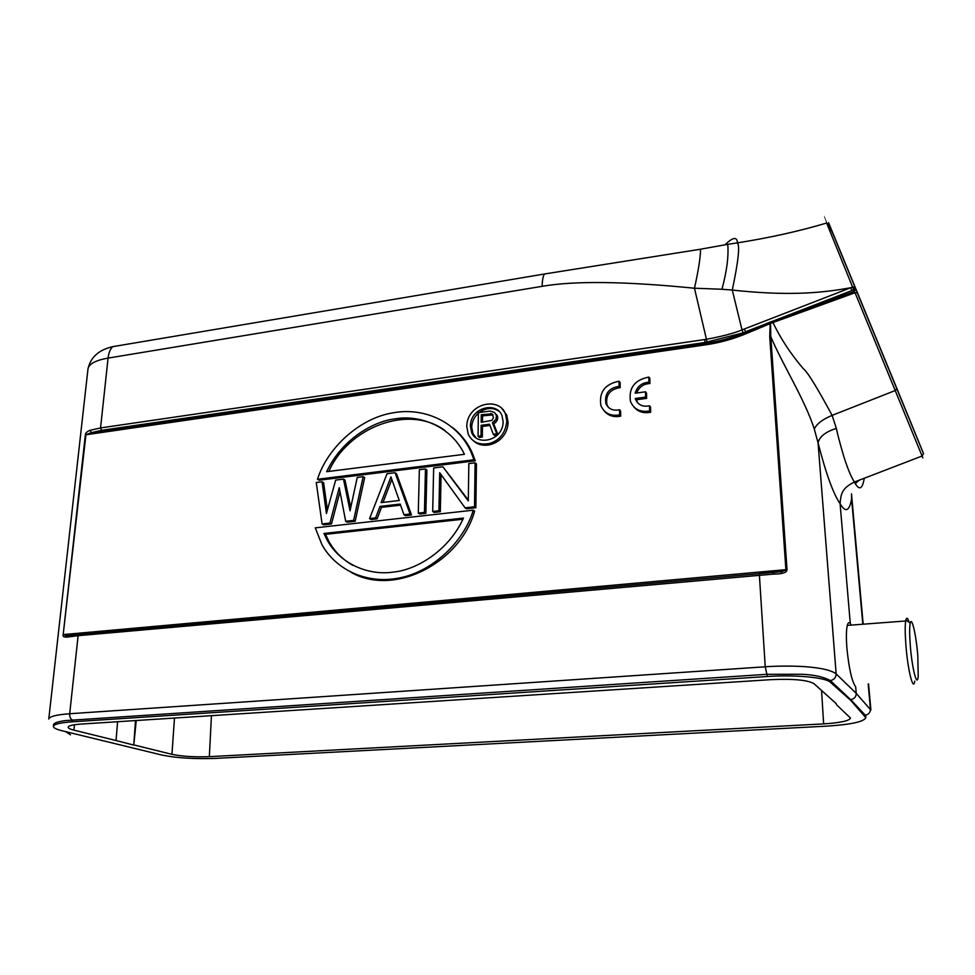 <?xml version="1.0" encoding="UTF-8"?>
<svg xmlns="http://www.w3.org/2000/svg" width="975" height="975" viewBox="0 0 975 975"><rect width="100%" height="100%" fill="white"/><g stroke="black" fill="none" stroke-linecap="round" stroke-linejoin="round"><path stroke-width="1.46" d="M801.645 674.249L766.886 674.322L65.398 720.586C57.708 721.622 53.759 723.023 53.54 724.791M910.26 645.036C909.468 634.311 909.456 627.023 910.223 623.196C911.759 615.591 916.293 635.566 917.828 656.199L918.206 676.358C917.182 688.545 911.966 668.387 910.26 645.036M914.757 681.098C913.295 692.323 907.688 669.715 905.86 644.572C905.056 633.555 904.995 625.694 905.69 620.977L905.885 619.954C906.665 617.077 907.762 617.894 909.175 622.416M850.602 699.575L850.724 699.697C854.368 698.856 856.208 696.747 856.221 693.371L855.672 686.888C851.906 681.513 849.006 668.789 846.958 648.716C846.105 637.869 846.215 630.094 847.299 625.377C848.018 622.672 849.006 621.989 850.273 623.354L840.084 503.661C833.296 493.862 825.947 473.582 818.062 442.821C819.524 436.581 825.618 431.779 836.343 428.415C838.598 439.067 844.155 458.116 845.654 462.126C848.713 471.144 851.638 477.774 854.417 482.04C842.12 488.073 840.877 493.594 840.084 503.661C845.496 512.911 849.335 511.363 851.589 499.005L851.516 493.777M61.632 730.653C56.184 729.263 53.43 727.862 53.393 726.424C53.832 724.218 60.084 722.694 72.138 721.817L767.13 676.528C795.259 674.578 825.776 677.442 830.444 682.317L850.785 700.428L865.812 717.637C864.094 721.744 850.956 724.583 826.41 726.156L216.048 758.379C194.988 759.159 176.962 758.062 161.972 755.077L61.62 730.653M868.554 683.963L870.894 710.08L856.221 693.371L836.148 673.896C831.992 670.69 823.522 668.46 810.737 667.193C798.744 665.73 776.137 665.888 765.241 666.79L69.688 713.724C56.343 714.736 49.372 716.503 48.799 719.014M74.417 724.742L73.929 730.141C70.078 729.178 68.14 728.191 68.14 727.192C68.506 725.693 72.796 724.657 81.035 724.072L770.798 679.66C793.272 678.661 807.666 679.989 813.967 683.67L836.294 703.706M73.929 730.141L116.049 740.537L117.573 721.719M135.488 720.562L133.77 745.083L116.049 740.537M136.244 720.513L133.77 745.083M134.343 745.046L171.941 754.321C182.13 756.429 194.598 757.209 209.345 756.661L823.631 723.889C840.474 722.792 849.42 720.842 850.468 718.039L836.367 704.572M918.352 441.029L835.295 239.033L918.352 441.029M482.503 422.114L482.576 415.886L493.094 414.887M492.046 413.79L481.272 414.753L481.175 422.297L491.985 420.347L493.484 417.629L492.046 413.79M491.863 414.631L490.571 413.485M482.576 415.886L481.272 414.753M478.079 436.312L478.372 412.644L490.108 411.048L494.52 412.449L496.458 415.716L495.934 419.311L492.448 422.809L496.787 433.875L493.326 434.326L489.487 424.21L481.138 425.319L481.016 435.935L478.079 436.312L479.395 437.409L482.332 437.032L482.454 426.441L481.138 425.319M481.016 435.935L482.332 437.032M482.454 426.441L489.962 425.441M493.326 434.326L494.63 435.435L497.213 435.094M496.787 433.875L497.677 434.631M497.859 434.436L493.74 423.93L497.213 420.444L497.737 416.861L494.52 412.449M492.448 422.809L493.74 423.93M494.435 421.529L495.727 422.663M495.934 419.311L497.213 420.444M496.433 417.727L497.725 418.872M496.458 415.716L497.737 416.861M495.97 414.265L497.262 415.411M503.149 421.688L502.003 415.679C497.201 401.481 470.547 406.697 470.377 426.051L471.62 432.413C476.385 446.245 503.112 441.163 503.149 421.688M499.188 411.413C492.899 407.172 486.22 407.55 479.164 412.535M478.359 413.217C474.13 417.117 471.912 421.773 471.705 427.172L472.948 433.497L476.032 437.909M466.769 426.538C466.964 403.138 499.224 396.289 505.452 413.888L506.829 421.2C505.513 432.754 499.883 440.139 489.913 443.369C479.676 445.477 472.461 442.467 468.28 434.362L466.769 426.538M473.57 440.968C485.343 451.437 507.622 441.663 508.097 422.333L506.707 415.045L501.906 408.574M445.161 430.67C409.366 403.906 348.55 426.818 328.831 471.413M464.453 454.301C450.413 424.942 418.153 414.948 396.191 418.714C373.632 420.859 341.701 439.42 326.674 471.693L464.453 454.301M473.947 459.773L317.509 479.249L319.081 480.224L475.276 460.822L473.947 459.761L471.071 452.144C458.591 423.54 426.014 406.709 392.888 412.839C359.312 418.238 327.186 448.256 317.509 479.249M453.156 427.964C461.809 435.203 468.232 443.625 472.4 453.217L475.276 460.822M323.944 533.447L327.21 540.247C342.067 566.621 371.877 575.543 393.51 572.045C416.362 569.961 448.793 550.729 463.478 518.078L323.944 533.459L325.528 534.337L328.758 541.149C334.218 551.241 342.225 559.297 352.779 565.329M325.528 534.337L462.954 519.236M473.277 510.181C464.319 541.076 432.839 571.582 399.75 577.858C366.953 584.707 336.009 569.936 321.933 544.672L315.266 527.853L473.277 510.181L474.618 511.144C460.566 562.124 394.741 597.334 350.866 572.24M363.151 476.678L353.62 520.394L345.686 521.284L339.227 487.695L329.928 523.063L322.091 523.941L316.253 482.491L322.055 481.772L326.442 513.496L335.656 480.09L343.468 479.115L350.049 510.778L357.228 477.421L363.151 476.678L364.662 477.677L355.156 521.308L347.234 522.198L345.686 521.284M322.091 523.941L323.676 524.842L331.5 523.965L329.928 523.063M331.5 523.965L339.982 491.656M353.62 520.394L355.156 521.308M350.732 507.597L345.004 480.102L343.468 479.115M327.405 510.01L323.627 482.747L322.055 481.772M383.053 502.393L391.828 479.383M399.275 500.504L390.938 476.872L381.115 502.625L399.275 500.504M379.994 506.403L375.607 517.908L369.586 518.59L387.038 473.728L395.058 472.729L410.073 514.032L403.942 514.715L400.189 504.075L379.994 506.403L381.481 507.353L400.567 505.16M410.073 514.032L411.523 514.971L396.52 473.74L395.058 472.729M369.586 518.59L371.097 519.517L377.106 518.846L381.481 507.353M375.607 517.908L377.106 518.846M403.942 514.715L405.405 515.665L411.523 514.971M424.442 512.411L418.275 513.106L419.713 514.057L425.868 513.362L424.442 512.411L425.466 468.975L426.879 469.999L425.868 513.362M418.275 513.106L419.347 469.731L425.466 468.975M465.051 507.829L474.533 506.768L475.105 462.832L476.434 463.881L475.873 507.743L466.403 508.804L465.051 507.829L439.701 472.717L438.921 510.778L432.705 511.473L434.119 512.436L440.322 511.729L438.921 510.778M432.705 511.473L433.656 467.963L442.906 466.818L468.293 500.894L468.829 463.6L475.105 462.832M441.078 474.618L440.322 511.729M474.533 506.768L475.873 507.743M468.305 500.077L442.906 466.818M79.45 634.177L70.029 635.566L69.469 636.785C64.521 637.601 62.424 636.87 63.18 634.628L85.946 434.704L91.431 432.644L705.778 343.334L705.193 342.469L745.717 332.207C732.627 337.643 719.318 341.347 705.778 343.334L706.095 344.772C719.721 342.773 733.139 339.056 746.326 333.584L769.957 323.712L769.372 322.384L770.238 322.067L769.726 336.607L770.786 336.533L770.543 323.408L855.063 292.744L922.094 456.02L854.417 482.04C858.975 490.644 862.217 489.633 864.13 479.005M769.385 322.384L763.303 324.882L763.9 326.259M70.054 635.529L72.577 635.115M69.469 636.785L78.122 635.688L78.695 634.384L770.555 572.691M72.382 719.94C70.505 719.075 69.603 717.003 69.688 713.724L78.122 635.688L773.175 574.129L773.065 572.666M895.733 385.722L828.567 222.69L854.977 287.077L854.892 288.685L852.577 287.016L854.88 286.955L855.757 289.222L854.246 291.452L772.529 321.275L772.968 322.591C780.609 338.557 790.688 353.888 803.217 368.599C807.324 371.658 816.965 387.246 832.126 415.374C822.571 419.36 816.623 423.918 814.283 429.061C804.972 399.64 781.377 362.505 770.786 336.533L787.02 569.619C787.02 572.557 782.413 574.068 773.175 574.129M787.02 569.619L782.218 571.521L773.041 572.471M769.726 336.594L785.899 569.668L63.789 634.53L65.691 635.627L70.322 635.347M706.095 344.772L85.349 434.862C85.483 432.985 87.043 431.474 90.041 430.328L91.431 432.644L101.51 430.353L100.547 427.94L90.041 430.328M112.71 346.661C98.67 349.903 90.419 357.386 87.957 369.135C88.701 364.028 95.416 360.336 108.091 358.093C108.639 352.901 110.175 349.099 112.71 346.661L544.367 274.012C542.953 276.498 542.222 280.605 542.185 286.321C574.312 280.69 625.072 281.324 694.468 288.222C698.527 269.978 700.55 256.973 700.525 249.222L544.367 273.999M725.095 244.786C732.895 237.108 737.027 236.462 737.502 242.86C739.976 246.188 738.233 261.922 732.274 290.062L721.939 289.258C726.814 271.367 728.752 256.388 727.764 244.335L700.525 249.21M721.939 289.258L694.468 288.222L706.436 339.288L100.547 427.94L108.091 358.093L542.185 286.321M852.638 287.162L853.588 289.88L851.772 290.587L850.748 287.723C817.806 293.865 783.595 295.608 732.274 290.062L742.012 329.903C734.321 333.17 722.463 336.302 706.436 339.288L707.094 342.176M826.556 223.056C822.997 214.183 823.022 214.171 826.629 223.031L852.577 287.016L742.012 329.903L743.047 332.707M836.343 428.415L832.126 415.374L895.099 390.585L896.854 388.915L923.41 453.314L895.769 385.783M772.529 321.275L770.238 322.067M854.685 292.89L854.246 291.452L855.063 292.744L857.257 292.683L923.508 453.655L922.094 456.02L922.862 457.872M855.623 288.661L837.464 244.688C832.553 232.172 828.933 224.957 826.629 223.031C799.366 231.16 769.665 237.766 737.502 242.86L727.764 244.347M851.589 494.971L851.492 493.923M865.715 716.138L865.276 715.211C868.591 714.541 870.309 712.567 870.456 709.264L868.177 683.987M801.803 674.261L801.73 674.261C814.064 674.773 823.607 676.882 830.334 680.574L850.724 699.697L865.276 715.211L865.386 716.759M850.736 699.697L850.785 700.428M65.581 731.652L70.517 734.797M814.283 429.061L818.062 442.821L836.148 673.896C835.977 677.588 834.039 679.819 830.347 680.587M850.273 623.354L851.175 625.097M635.164 393.205L645.474 391.804L645.596 397.105L635.273 398.495L635.468 399.153C638.016 404.966 642.696 407.172 649.521 405.771L649.642 410.962C640.27 412.51 633.872 409.293 630.435 401.322C628.522 387.952 634.652 379.872 648.826 377.069L648.948 382.2C641.806 382.712 637.211 386.38 635.164 393.205M645.596 397.105L646.632 398.385L646.51 393.096L645.474 391.804M646.632 398.385L636.322 399.762L635.273 398.495M636.322 399.762L637.821 403.016M649.642 410.962L650.666 412.218L650.532 407.038L649.521 405.771M648.948 382.2L649.959 383.504L649.838 378.385L648.826 377.069M650.666 412.218C643.476 413.632 637.796 411.767 633.604 406.612M649.959 383.504C643.549 383.857 639.1 387.026 636.614 393.01M619.04 381.213L619.125 386.307C608.9 387.989 604.463 393.681 605.828 403.37C608.363 408.988 612.934 411.121 619.539 409.744L619.637 414.899C610.569 416.41 604.317 413.315 600.893 405.612C598.833 392.218 604.878 384.077 619.04 381.213L620.1 382.517L620.197 387.599L619.125 386.307M620.197 387.599C609.984 389.281 605.56 394.96 606.925 404.625L608.327 407.282M619.637 414.899L620.709 416.142L620.612 410.987L619.539 409.744M620.709 416.142C613.872 417.507 608.388 415.789 604.268 410.975M72.284 719.952L72.138 721.817M767.13 676.528L767.033 674.322M766.886 674.322L765.241 666.79L759.379 574.957L759.781 573.276L772.992 572.471M171.941 754.321L174.488 718.051M211.441 715.674L209.345 756.661M823.631 723.889L821.584 690.787M746.326 333.584L745.717 332.207L763.303 324.87L745.461 331.793L744.388 329.002M63.18 634.628L85.349 434.862M854.892 288.685L853.588 289.88L854.246 291.452M101.51 430.353L705.193 342.469L704.559 339.58M851.772 290.587L774.503 320.531L774.942 321.872M896.854 388.915L857.33 292.805M851.589 499.005L862.814 624.219M67.775 635.602L67.604 637.053M830.334 680.574L830.444 682.317M910.223 623.196L905.885 619.954M53.528 724.778L53.393 726.338M781.463 571.667L781.56 573.385M472.948 433.522L471.62 432.413M506.707 415.045L505.464 413.924M472.4 453.217L471.083 452.168M327.234 540.284L328.77 541.137M767.362 572.849L782.218 571.521L773.065 572.605M70.029 635.566L65.715 635.627L74.502 634.835M855.258 483.649L859.17 480.212M851.577 494.861L863.18 624.195M865.703 716.04L865.812 717.637M87.957 369.147L48.774 719.014M847.531 625.377L905.69 620.977M636.517 400.42L635.468 399.153M606.925 404.625L605.828 403.37"/></g></svg>
